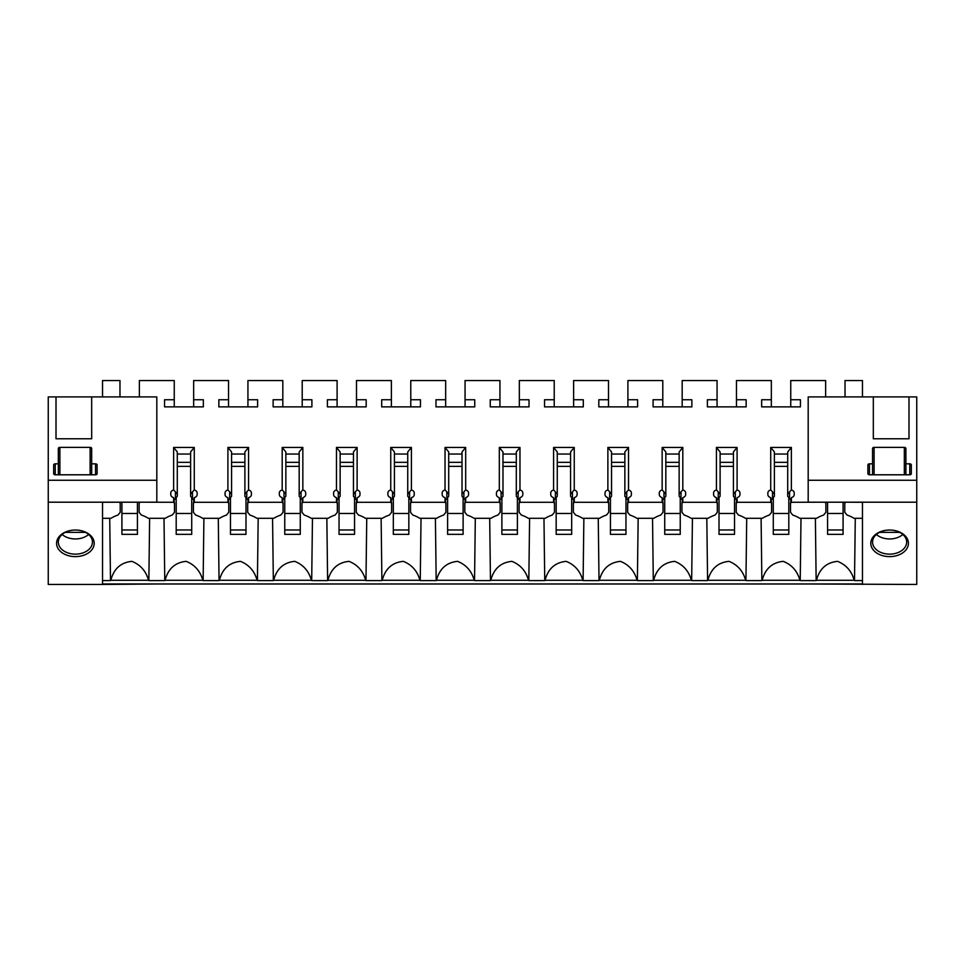 <?xml version="1.0" encoding="UTF-8"?>
<svg xmlns="http://www.w3.org/2000/svg" width="965" height="965" viewBox="0 0 965 965"><rect width="100%" height="100%" fill="white"/><g stroke="black" fill="none" stroke-linecap="round" stroke-linejoin="round"><path stroke-width="1.45" d="M790.745 406.868L790.745 380.548L825.63 380.548L825.63 396.917M790.745 399.739L800.431 399.739L800.431 406.868L761.662 406.868L761.662 399.739L771.349 399.739L771.349 380.548L736.464 380.548L736.464 399.739L746.15 399.739L746.15 406.868L707.381 406.868L707.381 399.739L717.067 399.739L717.067 380.548L682.183 380.548L682.183 399.739L691.869 399.739L691.869 406.868L653.1 406.868L653.1 399.739L662.786 399.739L662.786 380.548L627.901 380.548L627.901 399.739L637.588 399.739L637.588 406.868L598.819 406.868L598.819 399.739L608.505 399.739L608.505 380.548L573.62 380.548L573.62 399.739L583.306 399.739L583.306 406.868L544.537 406.868L544.537 399.739L554.224 399.739L554.224 380.548L519.339 380.548L519.339 399.739L529.025 399.739L529.025 406.868L490.256 406.868L490.256 399.739L499.942 399.739L499.942 380.548L465.058 380.548L465.058 399.739L474.744 399.739L474.744 406.868L435.975 406.868L435.975 399.739L445.661 399.739L445.661 380.548L410.776 380.548L410.776 399.739L420.463 399.739L420.463 406.868L381.694 406.868L381.694 399.739L391.38 399.739L391.38 380.548L356.495 380.548L356.495 399.739L366.181 399.739L366.181 406.868L327.412 406.868L327.412 399.739L337.099 399.739L337.099 380.548L302.214 380.548L302.214 399.739L311.9 399.739L311.9 406.868L273.131 406.868L273.131 399.739L282.817 399.739L282.817 380.548L247.933 380.548L247.933 399.739L257.619 399.739L257.619 406.868L218.85 406.868L218.85 399.739L228.536 399.739L228.536 380.548L193.651 380.548L193.651 399.739L203.338 399.739L203.338 406.868L164.569 406.868L164.569 399.739L174.255 399.739L174.255 380.548L139.37 380.548L139.37 396.917M102.531 396.905L102.531 380.548L119.974 380.548L119.974 396.917M102.531 502.282L119.346 502.198M173.628 502.282L174.496 503.332L173.628 497.663L173.628 502.282L139.997 502.198M173.628 497.663A1.942 1.375 0 0 0 173.398 497.566A4.656 3.293 0 0 1 170.769 494.599L170.769 492.958A4.656 3.293 0 0 1 173.628 489.918L173.628 447.446L194.279 447.446L190.612 451.946L190.612 494.164L192.481 491.873L192.481 498.555L190.612 496.251L190.612 494.164M227.909 502.282L228.777 503.332L227.909 497.663L227.909 502.282L194.279 502.282L194.279 497.663A1.942 1.375 0 0 1 194.508 497.566A4.656 3.293 0 0 0 197.137 494.599L197.137 492.958A4.656 3.293 0 0 0 194.279 489.918L194.279 447.446M227.909 497.663A1.942 1.375 0 0 0 227.68 497.566A4.656 3.293 0 0 1 225.05 494.599L225.05 492.958A4.656 3.293 0 0 1 227.909 489.918L227.909 447.446L248.56 447.446L244.893 451.946L244.893 494.164L246.763 491.873L246.763 498.555L244.893 496.251L244.893 494.164M282.19 502.282L283.059 503.332L282.19 497.663L282.19 502.282L248.56 502.282L248.56 497.663A1.942 1.375 0 0 1 248.789 497.566A4.656 3.293 0 0 0 251.419 494.599L251.419 492.958A4.656 3.293 0 0 0 248.56 489.918L248.56 447.446M282.19 497.663A1.942 1.375 0 0 0 281.961 497.566A4.656 3.293 0 0 1 279.331 494.599L279.331 492.958A4.656 3.293 0 0 1 282.19 489.918L282.19 447.446L302.841 447.446L299.174 451.946L299.174 494.164L301.044 491.873L301.044 498.555L299.174 496.251L299.174 494.164M336.471 502.282L337.34 503.332L336.471 497.663L336.471 502.282L302.841 502.282L302.841 497.663A1.942 1.375 0 0 1 303.07 497.566A4.656 3.293 0 0 0 305.7 494.599L305.7 492.958A4.656 3.293 0 0 0 302.841 489.918L302.841 447.446M336.471 497.663A1.942 1.375 0 0 0 336.242 497.566A4.656 3.293 0 0 1 333.613 494.599L333.613 492.958A4.656 3.293 0 0 1 336.471 489.918L336.471 447.446L357.122 447.446L353.455 451.946L353.455 494.164L355.325 491.873L355.325 498.555L353.455 496.251L353.455 494.164M390.753 502.282L391.621 503.332L390.753 497.663L390.753 502.282L357.122 502.282L357.122 497.663A1.942 1.375 0 0 1 357.352 497.566A4.656 3.293 0 0 0 359.981 494.599L359.981 492.958A4.656 3.293 0 0 0 357.122 489.918L357.122 447.446M390.753 497.663A1.942 1.375 0 0 0 390.523 497.566A4.656 3.293 0 0 1 387.894 494.599L387.894 492.958A4.656 3.293 0 0 1 390.753 489.918L390.753 447.446L411.404 447.446L407.737 451.946L407.737 494.164L409.606 491.873L409.606 498.555L407.737 496.251L407.737 494.164M445.034 502.282L445.902 503.332L445.034 497.663L445.034 502.282L411.404 502.282L411.404 497.663A1.942 1.375 0 0 1 411.633 497.566A4.656 3.293 0 0 0 414.262 494.599L414.262 492.958A4.656 3.293 0 0 0 411.404 489.918L411.404 447.446M445.034 497.663A1.942 1.375 0 0 0 444.805 497.566A4.656 3.293 0 0 1 442.175 494.599L442.175 492.958A4.656 3.293 0 0 1 445.034 489.918L445.034 447.446L465.685 447.446L462.018 451.946L462.018 494.164L463.888 491.873L463.888 498.555L462.018 496.251L462.018 494.164M499.315 502.282L500.184 503.332L499.315 497.663L499.315 502.282L465.685 502.282L465.685 497.663A1.942 1.375 0 0 1 465.914 497.566A4.656 3.293 0 0 0 468.544 494.599L468.544 492.958A4.656 3.293 0 0 0 465.685 489.918L465.685 447.446M499.315 497.663A1.942 1.375 0 0 0 499.086 497.566A4.656 3.293 0 0 1 496.456 494.599L496.456 492.958A4.656 3.293 0 0 1 499.315 489.918L499.315 447.446L519.966 447.446L516.299 451.946L516.299 494.164L518.169 491.873L518.169 498.555L516.299 496.251L516.299 494.164M553.596 502.282L554.465 503.332L553.596 497.663L553.596 502.282L519.966 502.282L519.966 497.663A1.942 1.375 0 0 1 520.195 497.566A4.656 3.293 0 0 0 522.825 494.599L522.825 492.958A4.656 3.293 0 0 0 519.966 489.918L519.966 447.446M553.596 497.663A1.942 1.375 0 0 0 553.367 497.566A4.656 3.293 0 0 1 550.738 494.599L550.738 492.958A4.656 3.293 0 0 1 553.596 489.918L553.596 447.446L574.247 447.446L570.58 451.946L570.58 494.164L572.45 491.873L572.45 498.555L570.58 496.251L570.58 494.164M607.878 502.282L608.746 503.332L607.878 497.663L607.878 502.282L574.247 502.282L574.247 497.663A1.942 1.375 0 0 1 574.477 497.566A4.656 3.293 0 0 0 577.106 494.599L577.106 492.958A4.656 3.293 0 0 0 574.247 489.918L574.247 447.446M607.878 497.663A1.942 1.375 0 0 0 607.648 497.566A4.656 3.293 0 0 1 605.019 494.599L605.019 492.958A4.656 3.293 0 0 1 607.878 489.918L607.878 447.446L628.529 447.446L624.862 451.946L624.862 494.164L626.731 491.873L626.731 498.555L624.862 496.251L624.862 494.164M662.159 502.282L663.027 503.332L662.159 497.663L662.159 502.282L628.529 502.282L628.529 497.663A1.942 1.375 0 0 1 628.758 497.566A4.656 3.293 0 0 0 631.387 494.599L631.387 492.958A4.656 3.293 0 0 0 628.529 489.918L628.529 447.446M662.159 497.663A1.942 1.375 0 0 0 661.93 497.566A4.656 3.293 0 0 1 659.3 494.599L659.3 492.958A4.656 3.293 0 0 1 662.159 489.918L662.159 447.446L682.81 447.446L679.143 451.946L679.143 494.164L681.013 491.873L681.013 498.555L679.143 496.251L679.143 494.164M716.44 502.282L717.309 503.332L716.44 497.663L716.44 502.282L682.81 502.282L682.81 497.663A1.942 1.375 0 0 1 683.039 497.566A4.656 3.293 0 0 0 685.669 494.599L685.669 492.958A4.656 3.293 0 0 0 682.81 489.918L682.81 447.446M716.44 497.663A1.942 1.375 0 0 0 716.211 497.566A4.656 3.293 0 0 1 713.581 494.599L713.581 492.958A4.656 3.293 0 0 1 716.44 489.918L716.44 447.446L737.091 447.446L733.424 451.946L733.424 494.164L735.294 491.873L735.294 498.555L733.424 496.251L733.424 494.164M770.721 502.282L771.59 503.332L770.721 497.663L770.721 502.282L737.091 502.282L737.091 497.663A1.942 1.375 0 0 1 737.32 497.566A4.656 3.293 0 0 0 739.95 494.599L739.95 492.958A4.656 3.293 0 0 0 737.091 489.918L737.091 447.446M770.721 497.663A1.942 1.375 0 0 0 770.492 497.566A4.656 3.293 0 0 1 767.863 494.599L767.863 492.958A4.656 3.293 0 0 1 770.721 489.918L770.721 447.446L791.372 447.446L787.705 451.946L787.705 494.164L789.575 491.873L789.575 498.555L787.705 496.251L787.705 494.164M825.003 502.198L791.372 502.282L791.372 497.663A1.942 1.375 0 0 1 791.602 497.566A4.656 3.293 0 0 0 794.231 494.599L794.231 492.958A4.656 3.293 0 0 0 791.372 489.918L791.372 447.446M862.469 502.282L845.654 502.198M862.469 396.905L862.469 380.548L845.026 380.548L845.026 396.917M102.531 583.982L862.469 583.982M862.469 580.58L854.508 580.58A23.365 16.514 180 0 0 854.206 580.291C851.661 571.087 846.112 564.778 837.56 561.353C826.535 562.426 819.49 568.735 816.45 580.291A23.365 16.514 180 0 0 816.149 580.58L800.226 580.58A23.365 16.514 180 0 0 799.925 580.291C797.38 571.087 791.831 564.778 783.278 561.353C772.253 562.426 765.209 568.735 762.169 580.291A23.365 16.514 180 0 0 761.868 580.58L745.945 580.58A23.365 16.514 180 0 0 745.643 580.291C743.098 571.087 737.55 564.778 728.997 561.353C717.972 562.426 710.928 568.735 707.888 580.291A23.365 16.514 180 0 0 707.586 580.58L691.664 580.58A23.365 16.514 180 0 0 691.362 580.291C688.817 571.087 683.268 564.778 674.716 561.353C663.691 562.426 656.646 568.735 653.607 580.291A23.365 16.514 180 0 0 653.305 580.58L637.383 580.58A23.365 16.514 180 0 0 637.081 580.291C634.536 571.087 628.987 564.778 620.435 561.353C609.41 562.426 602.365 568.735 599.325 580.291A23.365 16.514 180 0 0 599.024 580.58L583.101 580.58A23.365 16.514 180 0 0 582.8 580.291C580.255 571.087 574.706 564.778 566.153 561.353C555.128 562.426 548.084 568.735 545.044 580.291A23.365 16.514 180 0 0 544.743 580.58L528.82 580.58A23.365 16.514 180 0 0 528.518 580.291C525.973 571.087 520.424 564.778 511.872 561.353C500.847 562.426 493.803 568.735 490.763 580.291A23.365 16.514 180 0 0 490.461 580.58L474.539 580.58A23.365 16.514 180 0 0 474.237 580.291C471.692 571.087 466.143 564.778 457.591 561.353C446.566 562.426 439.521 568.735 436.482 580.291A23.365 16.514 180 0 0 436.18 580.58L420.257 580.58A23.365 16.514 180 0 0 419.956 580.291C417.411 571.087 411.862 564.778 403.31 561.353C392.285 562.426 385.24 568.735 382.2 580.291A23.365 16.514 180 0 0 381.899 580.58L365.976 580.58A23.365 16.514 180 0 0 365.675 580.291C363.13 571.087 357.581 564.778 349.028 561.353C338.003 562.426 330.959 568.735 327.919 580.291A23.365 16.514 180 0 0 327.618 580.58L311.695 580.58A23.365 16.514 180 0 0 311.393 580.291C308.848 571.087 303.3 564.778 294.747 561.353C283.722 562.426 276.678 568.735 273.638 580.291A23.365 16.514 180 0 0 273.336 580.58L257.414 580.58A23.365 16.514 180 0 0 257.112 580.291C254.567 571.087 249.018 564.778 240.466 561.353C229.441 562.426 222.396 568.735 219.357 580.291A23.365 16.514 180 0 0 219.055 580.58L203.133 580.58A23.365 16.514 180 0 0 202.831 580.291C200.286 571.087 194.737 564.778 186.185 561.353C175.16 562.426 168.115 568.735 165.075 580.291A23.365 16.514 180 0 0 164.774 580.58L148.851 580.58A23.365 16.514 180 0 0 148.55 580.291C146.005 571.087 140.456 564.778 131.903 561.353C120.878 562.426 113.834 568.735 110.794 580.291A23.365 16.514 180 0 0 110.492 580.58L102.531 580.58L102.531 518.289L111.023 518.289A27.913 19.734 180 0 1 117.947 515.069L120.215 512.294L120.215 503.332L119.346 502.282M174.496 503.332L174.496 512.294L172.228 515.069A27.913 19.734 180 0 0 165.304 518.289L148.321 518.289A27.913 19.734 180 0 0 141.397 515.069L139.129 512.294L139.129 503.332L139.997 502.282M228.777 503.332L228.777 512.294L226.51 515.069A27.913 19.734 180 0 0 219.586 518.289L202.602 518.289A27.913 19.734 180 0 0 195.678 515.069L193.41 512.294L193.41 503.332L194.279 502.282M283.059 503.332L283.059 512.294L280.791 515.069A27.913 19.734 180 0 0 273.867 518.289L256.883 518.289A27.913 19.734 180 0 0 249.959 515.069L247.691 512.294L247.691 503.332L248.56 502.282M337.34 503.332L337.34 512.294L335.072 515.069A27.913 19.734 180 0 0 328.148 518.289L311.164 518.289A27.913 19.734 180 0 0 304.24 515.069L301.973 512.294L301.973 503.332L302.841 502.282M391.621 503.332L391.621 512.294L389.353 515.069A27.913 19.734 180 0 0 382.43 518.289L365.445 518.289A27.913 19.734 180 0 0 358.522 515.069L356.254 512.294L356.254 503.332L357.122 502.282M445.902 503.332L445.902 512.294L443.635 515.069A27.913 19.734 180 0 0 436.711 518.289L419.727 518.289A27.913 19.734 180 0 0 412.803 515.069L410.535 512.294L410.535 503.332L411.404 502.282M500.184 503.332L500.184 512.294L497.916 515.069A27.913 19.734 180 0 0 490.992 518.289L474.008 518.289A27.913 19.734 180 0 0 467.084 515.069L464.816 512.294L464.816 503.332L465.685 502.282M554.465 503.332L554.465 512.294L552.197 515.069A27.913 19.734 180 0 0 545.273 518.289L528.289 518.289A27.913 19.734 180 0 0 521.365 515.069L519.098 512.294L519.098 503.332L519.966 502.282M608.746 503.332L608.746 512.294L606.478 515.069A27.913 19.734 180 0 0 599.555 518.289L582.571 518.289A27.913 19.734 180 0 0 575.647 515.069L573.379 512.294L573.379 503.332L574.247 502.282M663.027 503.332L663.027 512.294L660.76 515.069A27.913 19.734 180 0 0 653.836 518.289L636.852 518.289A27.913 19.734 180 0 0 629.928 515.069L627.66 512.294L627.66 503.332L628.529 502.282M717.309 503.332L717.309 512.294L715.041 515.069A27.913 19.734 180 0 0 708.117 518.289L691.133 518.289A27.913 19.734 180 0 0 684.209 515.069L681.941 512.294L681.941 503.332L682.81 502.282M771.59 503.332L771.59 512.294L769.322 515.069A27.913 19.734 180 0 0 762.398 518.289L745.414 518.289A27.913 19.734 180 0 0 738.49 515.069L736.223 512.294L736.223 503.332L737.091 502.282M825.003 502.282L825.871 503.332L825.871 512.294L823.603 515.069A27.913 19.734 180 0 0 816.679 518.289L799.696 518.289A27.913 19.734 180 0 0 792.772 515.069L790.504 512.294L790.504 503.332L791.372 502.282M845.654 502.282L844.785 503.332L844.785 512.294L847.053 515.069A27.913 19.734 180 0 1 853.977 518.289L862.469 518.289M816.45 580.291L854.206 580.291M762.169 580.291L799.925 580.291M707.888 580.291L745.643 580.291M653.607 580.291L691.362 580.291M599.325 580.291L637.081 580.291M545.044 580.291L582.8 580.291M490.763 580.291L528.518 580.291M436.482 580.291L474.237 580.291M382.2 580.291L419.956 580.291M327.919 580.291L365.675 580.291M273.638 580.291L311.393 580.291M219.357 580.291L257.112 580.291M165.075 580.291L202.831 580.291M110.794 580.291L148.55 580.291M164.774 580.58L164.002 518.289M148.851 580.58L149.623 518.289M110.492 580.58L109.721 518.289M139.129 502.198L139.129 503.332M120.215 502.198L120.215 503.332M193.651 406.868L193.651 399.739M174.255 406.868L174.255 399.739M203.338 399.739L203.338 406.868M164.569 399.739L164.569 406.868M177.295 462.319L190.612 462.319M190.612 466.372L177.295 466.372M177.295 494.164L177.295 496.251L175.425 498.555L175.425 491.873L177.295 494.164L177.295 451.946L173.628 447.446M219.055 580.58L218.283 518.289M203.133 580.58L203.904 518.289M193.41 503.332L194.279 497.663M190.612 454.032L177.295 454.032M174.484 499.761L175.425 498.543M173.628 489.918L175.425 491.861M193.422 499.761L192.481 498.543M194.279 489.918L192.481 491.861M247.933 406.868L247.933 399.739M228.536 406.868L228.536 399.739M257.619 399.739L257.619 406.868M218.85 399.739L218.85 406.868M231.576 462.319L244.893 462.319M244.893 466.372L231.576 466.372M231.576 494.164L231.576 496.251L229.706 498.555L229.706 491.873L231.576 494.164L231.576 451.946L227.909 447.446M273.336 580.58L272.564 518.289M257.414 580.58L258.186 518.289M247.691 503.332L248.56 497.663M244.893 454.032L231.576 454.032M228.765 499.761L229.706 498.543M227.909 489.918L229.706 491.861M247.703 499.761L246.763 498.543M248.56 489.918L246.763 491.861M302.214 406.868L302.214 399.739M282.817 406.868L282.817 399.739M311.9 399.739L311.9 406.868M273.131 399.739L273.131 406.868M285.857 462.319L299.174 462.319M299.174 466.372L285.857 466.372M285.857 494.164L285.857 496.251L283.987 498.555L283.987 491.873L285.857 494.164L285.857 451.946L282.19 447.446M327.618 580.58L326.846 518.289M311.695 580.58L312.467 518.289M301.973 503.332L302.841 497.663M299.174 454.032L285.857 454.032M283.047 499.761L283.987 498.543M282.19 489.918L283.987 491.861M301.985 499.761L301.044 498.543M302.841 489.918L301.044 491.861M356.495 406.868L356.495 399.739M337.099 406.868L337.099 399.739M366.181 399.739L366.181 406.868M327.412 399.739L327.412 406.868M340.138 462.319L353.455 462.319M353.455 466.372L340.138 466.372M340.138 494.164L340.138 496.251L338.269 498.555L338.269 491.873L340.138 494.164L340.138 451.946L336.471 447.446M381.899 580.58L381.127 518.289M365.976 580.58L366.748 518.289M356.254 503.332L357.122 497.663M353.455 454.032L340.138 454.032M337.328 499.761L338.269 498.543M336.471 489.918L338.269 491.861M356.266 499.761L355.325 498.543M357.122 489.918L355.325 491.861M410.776 406.868L410.776 399.739M391.38 406.868L391.38 399.739M420.463 399.739L420.463 406.868M381.694 399.739L381.694 406.868M394.42 462.319L407.737 462.319M407.737 466.372L394.42 466.372M394.42 494.164L394.42 496.251L392.55 498.555L392.55 491.873L394.42 494.164L394.42 451.946L390.753 447.446M436.18 580.58L435.408 518.289M420.257 580.58L421.03 518.289M410.535 503.332L411.404 497.663M407.737 454.032L394.42 454.032M391.609 499.761L392.55 498.543M390.753 489.918L392.55 491.861M410.547 499.761L409.606 498.543M411.404 489.918L409.606 491.861M465.058 406.868L465.058 399.739M445.661 406.868L445.661 399.739M474.744 399.739L474.744 406.868M435.975 399.739L435.975 406.868M448.701 462.319L462.018 462.319M462.018 466.372L448.701 466.372M448.701 494.164L448.701 496.251L446.831 498.555L446.831 491.873L448.701 494.164L448.701 451.946L445.034 447.446M490.461 580.58L489.689 518.289M474.539 580.58L475.311 518.289M464.816 503.332L465.685 497.663M462.018 454.032L448.701 454.032M445.89 499.761L446.831 498.543M445.034 489.918L446.831 491.861M464.828 499.761L463.888 498.543M465.685 489.918L463.888 491.861M519.339 406.868L519.339 399.739M499.942 406.868L499.942 399.739M529.025 399.739L529.025 406.868M490.256 399.739L490.256 406.868M502.982 462.319L516.299 462.319M516.299 466.372L502.982 466.372M502.982 494.164L502.982 496.251L501.112 498.555L501.112 491.873L502.982 494.164L502.982 451.946L499.315 447.446M544.743 580.58L543.971 518.289M528.82 580.58L529.592 518.289M519.098 503.332L519.966 497.663M516.299 454.032L502.982 454.032M500.172 499.761L501.112 498.543M499.315 489.918L501.112 491.861M519.11 499.761L518.169 498.543M519.966 489.918L518.169 491.861M573.62 406.868L573.62 399.739M554.224 406.868L554.224 399.739M583.306 399.739L583.306 406.868M544.537 399.739L544.537 406.868M557.263 462.319L570.58 462.319M570.58 466.372L557.263 466.372M557.263 494.164L557.263 496.251L555.394 498.555L555.394 491.873L557.263 494.164L557.263 451.946L553.596 447.446M599.024 580.58L598.252 518.289M583.101 580.58L583.873 518.289M573.379 503.332L574.247 497.663M570.58 454.032L557.263 454.032M554.453 499.761L555.394 498.543M553.596 489.918L555.394 491.861M573.391 499.761L572.45 498.543M574.247 489.918L572.45 491.861M627.901 406.868L627.901 399.739M608.505 406.868L608.505 399.739M637.588 399.739L637.588 406.868M598.819 399.739L598.819 406.868M611.545 462.319L624.862 462.319M624.862 466.372L611.545 466.372M611.545 494.164L611.545 496.251L609.675 498.555L609.675 491.873L611.545 494.164L611.545 451.946L607.878 447.446M653.305 580.58L652.533 518.289M637.383 580.58L638.154 518.289M627.66 503.332L628.529 497.663M624.862 454.032L611.545 454.032M608.734 499.761L609.675 498.543M607.878 489.918L609.675 491.861M627.672 499.761L626.731 498.543M628.529 489.918L626.731 491.861M682.183 406.868L682.183 399.739M662.786 406.868L662.786 399.739M691.869 399.739L691.869 406.868M653.1 399.739L653.1 406.868M665.826 462.319L679.143 462.319M679.143 466.372L665.826 466.372M665.826 494.164L665.826 496.251L663.956 498.555L663.956 491.873L665.826 494.164L665.826 451.946L662.159 447.446M707.586 580.58L706.814 518.289M691.664 580.58L692.436 518.289M681.941 503.332L682.81 497.663M679.143 454.032L665.826 454.032M663.015 499.761L663.956 498.543M662.159 489.918L663.956 491.861M681.953 499.761L681.013 498.543M682.81 489.918L681.013 491.861M736.464 406.868L736.464 399.739M717.067 406.868L717.067 399.739M746.15 399.739L746.15 406.868M707.381 399.739L707.381 406.868M720.107 462.319L733.424 462.319M733.424 466.372L720.107 466.372M720.107 494.164L720.107 496.251L718.237 498.555L718.237 491.873L720.107 494.164L720.107 451.946L716.44 447.446M761.868 580.58L761.096 518.289M745.945 580.58L746.717 518.289M736.223 503.332L737.091 497.663M733.424 454.032L720.107 454.032M717.297 499.761L718.237 498.543M716.44 489.918L718.237 491.861M736.235 499.761L735.294 498.543M737.091 489.918L735.294 491.861M771.349 406.868L771.349 399.739M800.431 399.739L800.431 406.868M761.662 399.739L761.662 406.868M774.388 462.319L787.705 462.319M787.705 466.372L774.388 466.372M774.388 494.164L774.388 496.251L772.519 498.555L772.519 491.873L774.388 494.164L774.388 451.946L770.721 447.446M816.149 580.58L815.377 518.289M800.226 580.58L800.998 518.289M790.504 503.332L791.372 497.663M787.705 454.032L774.388 454.032M771.578 499.761L772.519 498.543M770.721 489.918L772.519 491.861M790.516 499.761L789.575 498.543M791.372 489.918L789.575 491.861M854.508 580.58L855.279 518.289M844.785 502.198L844.785 503.332M825.871 502.198L825.871 503.332M916.75 502.198L808.188 502.198L808.188 480.268L916.75 480.268L916.75 584.452L808.188 583.982M808.188 480.268L808.188 396.917L908.994 396.905L916.75 396.917L916.75 480.268M862.469 502.198L862.469 584.452M908.994 396.905L908.994 438.773L873.325 438.773L873.325 396.917M898.632 531.655A18.817 13.305 180 0 0 889.609 530.026A18.817 13.305 180 0 0 871.383 540.038A18.817 13.305 180 0 0 880.587 554.996A18.817 13.305 180 0 0 906.123 549.7A18.817 13.305 180 0 0 898.632 531.655M897.788 531.498A17.056 12.062 0 0 1 906.666 542.089A17.056 12.062 0 0 1 881.431 552.668A17.056 12.062 0 0 1 872.553 542.089A17.056 12.062 0 0 1 889.609 530.026A17.056 12.062 0 0 1 897.788 531.498M902.854 534.489A17.056 12.062 0 0 1 881.431 537.469A17.056 12.062 0 0 1 876.365 534.489M867.897 473.694L867.897 464.925L867.897 473.694A1.556 1.098 0 0 0 869.453 474.792L909.766 474.792A1.556 1.098 0 0 0 911.322 473.694L911.322 464.925A1.556 1.098 0 0 0 909.766 463.827L905.894 463.827L905.894 474.792M869.453 474.792L869.453 463.827A1.556 1.098 0 0 0 867.897 464.925M869.453 463.827L872.553 463.827L872.553 448.472A1.556 1.098 0 0 1 874.097 447.374L904.338 447.374A1.556 1.098 0 0 1 905.894 448.472L905.894 463.827M879.501 532.366L899.718 532.366M911.322 464.925L911.322 473.694M872.553 463.827L872.553 474.792M56.006 396.905L91.675 396.905L91.675 438.773L56.006 438.773L56.006 396.905L48.25 396.917L48.25 480.268L156.812 480.268L156.812 502.198L102.531 502.198L102.531 584.452L156.812 583.982M48.25 480.268L48.25 502.198L102.531 502.198M48.25 502.198L48.25 584.452L102.531 584.452M91.675 396.905L156.812 396.917L156.812 480.268M66.368 531.655A18.817 13.305 180 0 0 58.877 549.7A18.817 13.305 180 0 0 84.413 554.996A18.817 13.305 180 0 0 93.617 540.038A18.817 13.305 180 0 0 75.391 530.026A18.817 13.305 180 0 0 66.368 531.655M67.212 531.498A17.056 12.062 180 0 0 58.334 542.089A17.056 12.062 180 0 0 83.569 552.668A17.056 12.062 180 0 0 92.447 542.089A17.056 12.062 180 0 0 75.391 530.026A17.056 12.062 180 0 0 67.212 531.498M62.146 534.489A17.056 12.062 180 0 0 83.569 537.469A17.056 12.062 180 0 0 88.635 534.489M53.678 473.694L53.678 464.925L53.678 473.694A1.556 1.098 0 0 0 55.234 474.792L95.547 474.792A1.556 1.098 0 0 0 97.103 473.694L97.103 464.925A1.556 1.098 0 0 0 95.547 463.827L91.675 463.827L91.675 474.792M55.234 474.792L55.234 463.827A1.556 1.098 0 0 0 53.678 464.925M55.234 463.827L58.334 463.827L58.334 448.472A1.556 1.098 0 0 1 59.878 447.374L90.119 447.374A1.556 1.098 0 0 1 91.675 448.472L91.675 463.827M65.282 532.366L85.499 532.366M97.103 464.925L97.103 473.694M58.334 463.827L58.334 474.792M137.428 529.978L121.916 529.978L121.916 534.357L137.428 534.357L137.428 513.476L121.916 513.476L121.916 529.978M137.428 502.198L137.428 513.476M121.916 502.198L121.916 513.476M191.709 529.978L176.197 529.978L176.197 534.357L191.709 534.357L191.709 513.476L176.197 513.476L176.197 529.978M191.709 497.602L191.709 513.476M176.197 497.602L176.197 513.476M245.991 529.978L230.478 529.978L230.478 534.357L245.991 534.357L245.991 513.476L230.478 513.476L230.478 529.978M245.991 497.602L245.991 513.476M230.478 497.602L230.478 513.476M300.272 529.978L284.759 529.978L284.759 534.357L300.272 534.357L300.272 513.476L284.759 513.476L284.759 529.978M300.272 497.602L300.272 513.476M284.759 497.602L284.759 513.476M354.553 529.978L339.041 529.978L339.041 534.357L354.553 534.357L354.553 513.476L339.041 513.476L339.041 529.978M354.553 497.602L354.553 513.476M339.041 497.602L339.041 513.476M408.834 529.978L393.322 529.978L393.322 534.357L408.834 534.357L408.834 513.476L393.322 513.476L393.322 529.978M408.834 497.602L408.834 513.476M393.322 497.602L393.322 513.476M463.116 529.978L447.603 529.978L447.603 534.357L463.116 534.357L463.116 513.476L447.603 513.476L447.603 529.978M463.116 497.602L463.116 513.476M447.603 497.602L447.603 513.476M517.397 529.978L501.884 529.978L501.884 534.357L517.397 534.357L517.397 513.476L501.884 513.476L501.884 529.978M517.397 497.602L517.397 513.476M501.884 497.602L501.884 513.476M571.678 529.978L556.166 529.978L556.166 534.357L571.678 534.357L571.678 513.476L556.166 513.476L556.166 529.978M571.678 497.602L571.678 513.476M556.166 497.602L556.166 513.476M625.959 529.978L610.447 529.978L610.447 534.357L625.959 534.357L625.959 513.476L610.447 513.476L610.447 529.978M625.959 497.602L625.959 513.476M610.447 497.602L610.447 513.476M680.241 529.978L664.728 529.978L664.728 534.357L680.241 534.357L680.241 513.476L664.728 513.476L664.728 529.978M680.241 497.602L680.241 513.476M664.728 497.602L664.728 513.476M734.522 529.978L719.009 529.978L719.009 534.357L734.522 534.357L734.522 513.476L719.009 513.476L719.009 529.978M734.522 497.602L734.522 513.476M719.009 497.602L719.009 513.476M788.803 529.978L773.291 529.978L773.291 534.357L788.803 534.357L788.803 513.476L773.291 513.476L773.291 529.978M788.803 497.602L788.803 513.476M773.291 497.602L773.291 513.476M843.084 529.978L827.572 529.978L827.572 534.357L843.084 534.357L843.084 513.476L827.572 513.476L827.572 529.978M843.084 502.198L843.084 513.476M827.572 502.198L827.572 513.476M909.766 474.792L909.766 463.827M904.338 474.792L904.338 447.374M874.097 447.374L874.097 474.792M95.547 474.792L95.547 463.827M90.119 474.792L90.119 447.374M59.878 447.374L59.878 474.792"/></g></svg>
